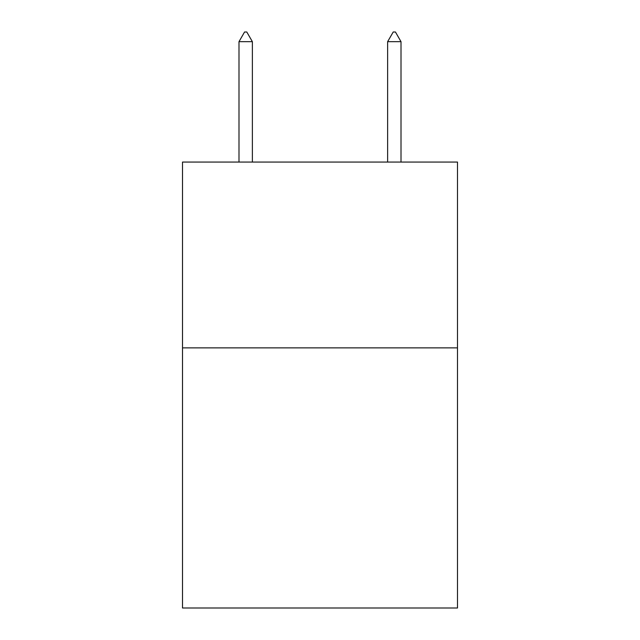 <?xml version="1.0" encoding="UTF-8"?>
<svg xmlns="http://www.w3.org/2000/svg" width="640" height="640" viewBox="0 0 640 640"><rect width="100%" height="100%" fill="white"/><g stroke="black" fill="none" stroke-linecap="round" stroke-linejoin="round"><path stroke-width="0.96" d="M457.496 347.872L457.496 608L182.504 608L182.504 162.064L457.496 162.064L457.496 347.872L182.504 347.872M252.368 41.664L246.792 32L244.56 32L238.992 41.664L252.368 41.664L252.368 162.064M238.992 41.664L238.992 162.064M393.208 32L395.44 32L401.008 41.664L387.632 41.664L393.208 32M401.008 162.064L401.008 41.664M387.632 162.064L387.632 41.664"/></g></svg>
